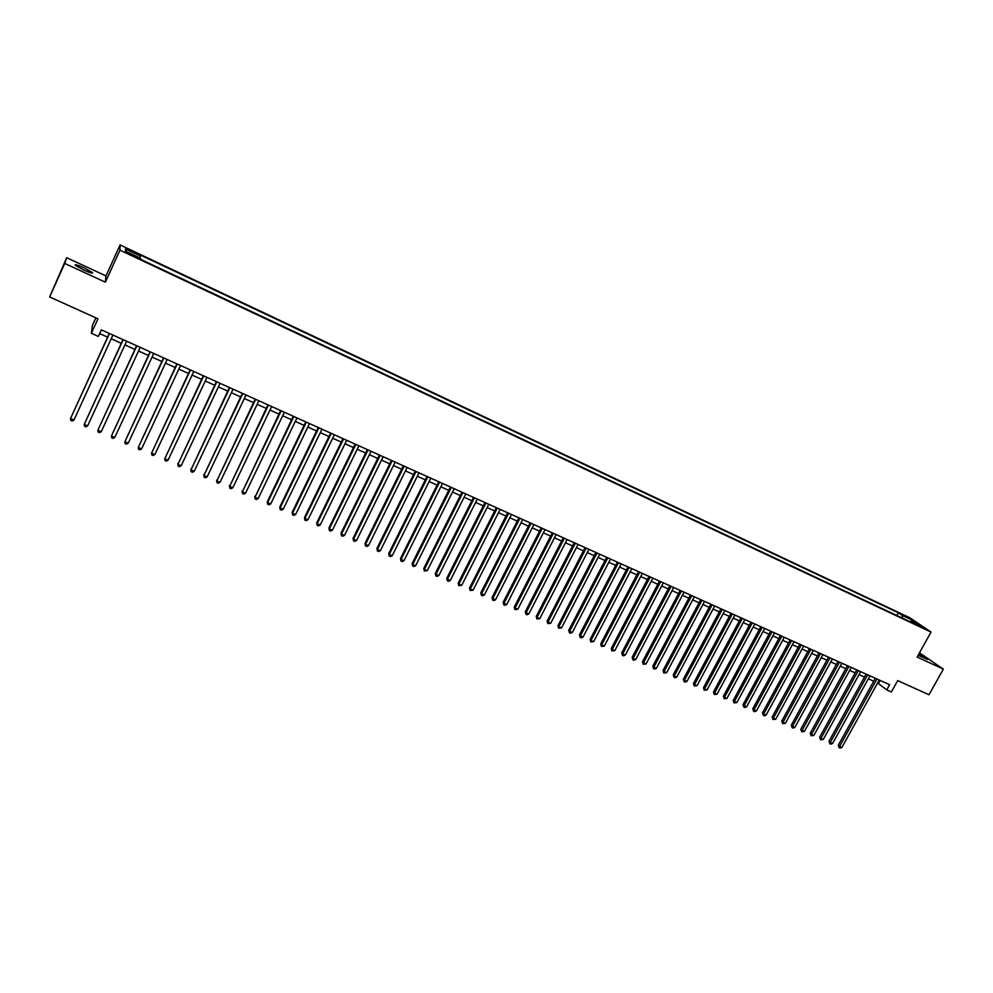 <?xml version="1.0" encoding="UTF-8"?>
<svg xmlns="http://www.w3.org/2000/svg" width="993" height="993" viewBox="0 0 993 993"><rect width="100%" height="100%" fill="white"/><g stroke="black" fill="none" stroke-linecap="round" stroke-linejoin="round"><path stroke-width="1.49" d="M83.66 269.959C90.45 272.963 93.367 273.807 92.386 272.492L84.12 267.887C77.33 264.883 74.413 264.039 75.369 265.342L83.66 269.959M918.115 655.293L927.499 659.439L918.736 654.176M131.126 255.052L135.309 256.417L131.076 254.096L126.881 252.731L131.126 255.052M95.862 317.847L92.411 325.406L91.368 333.288L98.332 336.416L101.336 329.85L889.629 684.711L886.761 689.874L891.379 691.947L897.697 680.602L929.001 694.765L943.35 669.133L919.506 652.811M66.68 257.708L49.65 296.944L64.756 263.43L105.382 282.198L119.967 250.174L120.091 244.911L105.978 275.917L66.68 257.708L64.756 263.43M119.967 250.174L931.037 632.082L909.749 617.72L120.091 244.911M919.568 625.615L924.644 628.507L919.27 626.161M902.289 618.068L902.302 615.449L898.392 612.793L140.373 255.027L140.472 256.057L125.528 249.007L125.54 251.192L140.696 258.341L140.795 259.409L914.963 624.038L910.929 621.295L910.122 621.755M902.302 615.449L912.294 620.166L921.007 626.049L910.929 621.295M91.368 333.288L97.972 318.815L49.65 296.944M931.037 632.082L917.147 657.031L943.35 669.133M877.613 682.961L886.761 689.874M99.635 333.561L107.604 337.136M111.228 338.762L121.295 343.28M124.919 344.906L134.887 349.387M138.523 351.026L148.404 355.457M152.053 357.095L161.834 361.489M165.483 363.128L175.178 367.484M178.839 369.123L188.434 373.43M192.096 375.081L201.604 379.351M205.278 381.002L214.699 385.234M218.386 386.885L227.707 391.081M231.394 392.731L240.641 396.877M244.328 398.541L253.488 402.649M257.187 404.312L266.261 408.384M269.959 410.059L278.946 414.093M282.657 415.757L291.557 419.754M295.281 421.417L304.094 425.376M307.818 427.052L316.556 430.974M320.28 432.65L328.931 436.535M332.667 438.211L341.244 442.071M344.981 443.747L353.471 447.558M357.219 449.246L365.635 453.019M369.384 454.707L377.725 458.443M381.473 460.131L389.728 463.843M393.489 465.531L401.668 469.205M405.442 470.893L413.535 474.542M417.308 476.23L425.339 479.83M429.113 481.531L437.069 485.105M440.842 486.806L448.724 490.343M452.51 492.044L460.318 495.544M464.103 497.245L471.836 500.72M475.635 502.421L483.293 505.859M487.091 507.572L494.675 510.973M498.486 512.686L505.996 516.062M509.806 517.775L517.254 521.114M521.064 522.827L528.437 526.141M532.26 527.854L539.571 531.143M543.382 532.856L550.631 536.108M554.454 537.821L561.628 541.048M565.451 542.761L572.564 545.951M576.387 547.677L583.437 550.842M587.26 552.555L594.236 555.695M598.071 557.408L604.985 560.524M608.821 562.249L615.672 565.315M619.52 567.04L626.298 570.094M630.145 571.819L636.873 574.835M640.708 576.561L647.374 579.552M651.222 581.29L657.825 584.244M661.673 585.982L668.215 588.911M672.062 590.649L678.542 593.553M682.402 595.291L688.819 598.171M692.68 599.909L699.035 602.763M702.895 604.489L709.201 607.319M713.061 609.057L719.304 611.862M723.165 613.6L729.359 616.38M733.219 618.118L739.351 620.861M743.211 622.599L749.293 625.329M753.153 627.067L759.173 629.773M763.046 631.511L769.004 634.179M772.877 635.93L778.785 638.573M782.658 640.311L788.516 642.943M792.389 644.68L798.186 647.287M802.059 649.025L807.805 651.607M811.691 653.357L817.376 655.914M821.261 657.651L826.896 660.184M830.781 661.921L836.367 664.441M840.239 666.179L845.775 668.661M849.66 670.412L855.147 672.869M859.032 674.619L864.469 677.052M868.354 678.802L873.741 681.223M880.121 680.441L878.507 683.358M896.89 615.523L898.392 612.793M140.472 256.057L139.74 257.882M911.14 621.407L912.294 620.166M125.528 249.007L126.496 251.639M105.382 282.198L105.978 275.917M875.354 678.293L838.291 745.246L839.581 746.438L876.931 679.001M841.903 747.419L840.09 748.089L839.159 747.692L839.581 746.438L841.903 747.419L879.239 680.044M839.159 747.692L838.291 745.246M866.095 674.123L828.994 741.274L830.272 742.466L867.646 674.818M832.606 743.459L830.781 744.129L829.85 743.732L830.272 742.466L832.606 743.459L869.967 675.861M829.85 743.732L828.994 741.274M856.773 669.927L819.647 737.29L820.901 738.469L858.312 670.623M823.247 739.475L820.491 739.748L820.901 738.469L823.247 739.475L860.658 671.665M820.491 739.748L819.647 737.29M847.414 665.707L810.238 733.281L811.492 734.46L848.941 666.402M813.85 735.465L811.095 735.739L811.492 734.46L813.85 735.465L851.286 667.457M811.095 735.739L810.238 733.281M837.993 661.475L800.792 729.247L802.034 730.426L839.507 662.157M804.404 731.431L801.636 731.717L802.034 730.426L804.404 731.431L841.865 663.212M801.636 731.717L800.792 729.247M828.522 657.205L791.297 725.2L792.513 726.367L830.024 657.887M794.896 727.385L793.084 728.068L792.129 727.658L792.513 726.367L794.896 727.385L832.407 658.955M792.129 727.658L791.297 725.2M819.014 652.922L781.752 721.129L782.956 722.296L820.503 653.593M785.351 723.314L782.571 723.599L782.956 722.296L785.351 723.314L822.887 654.672M782.571 723.599L781.752 721.129M809.444 648.615L772.144 717.033L773.336 718.187L810.921 649.285M775.744 719.217L772.964 719.503L773.336 718.187L775.744 719.217L813.317 650.365M772.964 719.503L772.144 717.033M799.824 644.283L762.487 712.912L763.667 714.066L801.277 644.941M766.1 715.109L764.275 715.804L763.307 715.382L763.667 714.066L766.1 715.109L803.697 646.033M763.307 715.382L762.487 712.912M790.143 639.926L752.793 708.779L753.948 709.933L791.595 640.584M756.393 710.963L754.568 711.671L753.6 711.249L753.948 709.933L756.393 710.963L794.028 641.677M753.6 711.249L752.793 708.779M780.424 635.557L743.037 704.62L744.179 705.762L781.851 636.203M746.624 706.805L744.812 707.512L743.831 707.09L744.179 705.762L746.624 706.805L784.296 637.295M743.831 707.09L743.037 704.62M770.642 631.151L733.231 700.437L734.361 701.567L772.07 631.796M736.818 702.622L734.013 702.907L734.361 701.567L736.818 702.622L774.515 632.901M734.013 702.907L733.231 700.437M760.812 626.732L723.363 696.23L724.48 697.359L762.214 627.353M726.95 698.414L724.145 698.712L724.48 697.359L726.95 698.414L764.684 628.47M724.145 698.712L723.363 696.23M750.931 622.276L713.446 691.997L714.55 693.126L752.322 622.896M717.033 694.194L714.228 694.479L714.55 693.126L717.033 694.194L754.804 624.014M714.228 694.479L713.446 691.997M740.989 617.807L703.478 687.739L704.571 688.869L742.367 618.416M707.066 689.936L704.248 690.234L704.571 688.869L707.066 689.936L744.862 619.545M704.248 690.234L703.478 687.739M730.997 613.302L693.449 683.469L694.529 684.587L732.362 613.91M697.036 685.666L694.219 685.964L694.529 684.587L697.036 685.666L734.87 615.039M694.219 685.964L693.449 683.469M720.955 608.783L683.37 679.175L684.425 680.292L722.296 609.379M686.957 681.359L685.145 682.092L684.127 681.657L684.425 680.292L686.957 681.359L724.816 610.521M684.127 681.657L683.37 679.175M710.851 604.228L673.242 674.843L674.284 675.96L712.167 604.824M676.829 677.04L675.004 677.772L673.986 677.338L674.284 675.96L676.829 677.04L714.712 605.966M673.986 677.338L673.242 674.843M700.686 599.66L663.051 670.498L664.069 671.603L702.001 600.244M666.626 672.695L663.796 673.006L664.069 671.603L666.626 672.695L704.546 601.398M663.796 673.006L663.051 670.498M690.47 595.055L652.811 666.129L653.816 667.234L691.761 595.639M656.385 668.326L654.561 669.071L653.543 668.637L653.816 667.234L656.385 668.326L694.33 596.793M653.543 668.637L652.811 666.129M680.193 590.438L642.508 661.735L643.489 662.827L681.471 591.009M646.083 663.932L643.228 664.243L643.489 662.827L646.083 663.932L684.053 592.176M643.228 664.243L642.508 661.735M669.865 585.783L632.144 657.316L633.112 658.409L671.131 586.354M635.719 659.513L633.894 660.271L632.864 659.824L633.112 658.409L635.719 659.513L673.713 587.521M632.864 659.824L632.144 657.316M659.476 581.104L621.73 652.873L622.685 653.965L660.717 581.662M625.292 655.07L623.48 655.827L622.437 655.38L622.685 653.965L625.292 655.07L663.324 582.841M622.437 655.38L621.73 652.873M649.037 576.399L611.254 648.404L612.184 649.484L650.254 576.958M614.816 650.601L611.949 650.924L612.184 649.484L614.816 650.601L652.873 578.137M611.949 650.924L611.254 648.404M638.524 571.67L600.715 643.911L601.634 644.991L639.728 572.216M604.278 646.12L601.41 646.431L601.634 644.991L604.278 646.12L642.372 573.408M601.41 646.431L600.715 643.911M627.961 566.916L590.127 639.393L591.021 640.46L629.152 567.45M593.677 641.602L590.798 641.912L591.021 640.46L593.677 641.602L631.796 568.654M590.798 641.912L590.127 639.393M617.336 562.137L579.465 634.85L580.346 635.917L618.502 562.659M583.028 637.059L581.215 637.829L580.148 637.369L580.346 635.917L583.028 637.059L621.171 563.863M580.148 637.369L579.465 634.85M606.649 557.321L568.753 630.282L569.622 631.337L607.803 557.843M572.303 632.479L570.491 633.261L569.423 632.802L569.622 631.337L572.303 632.479L610.484 559.047M569.423 632.802L568.753 630.282M595.899 552.493L557.979 625.689L558.823 626.732L597.041 553.002M561.529 627.886L558.637 628.209L558.823 626.732L561.529 627.886L599.735 554.218M558.637 628.209L557.979 625.689M585.088 547.627L547.143 621.072L547.975 622.115L586.205 548.124M550.693 623.269L547.788 623.592L547.975 622.115L550.693 623.269L588.923 549.34M547.788 623.592L547.143 621.072M574.227 542.724L536.245 616.417L537.064 617.46L575.319 543.221M539.795 618.627L536.89 618.949L537.064 617.46L539.795 618.627L578.05 544.449M536.89 618.949L536.245 616.417M563.292 537.809L525.285 611.75L526.079 612.78L564.372 538.293M528.835 613.947L527.022 614.741L525.918 614.27L526.079 612.78L528.835 613.947L567.115 539.534M525.918 614.27L525.285 611.75M552.294 532.856L514.275 607.046L515.044 608.064L553.349 533.34M517.8 609.243L514.883 609.578L515.044 608.064L517.8 609.243L556.117 534.582M514.883 609.578L514.275 607.046M541.235 527.879L503.178 602.317L503.935 603.334L542.277 528.35M506.715 604.514L504.903 605.32L503.799 604.849L503.935 603.334L506.715 604.514L545.045 529.592M503.799 604.849L503.178 602.317M530.113 522.877L492.031 597.563L492.764 598.568L531.131 523.336M495.569 599.76L493.757 600.579L492.64 600.095L492.764 598.568L495.569 599.76L533.924 524.589M492.64 600.095L492.031 597.563M518.917 517.837L480.823 592.784L481.531 593.777L519.922 518.284M484.348 594.981L482.536 595.8L481.406 595.316L481.531 593.777L484.348 594.981L522.728 519.55M481.406 595.316L480.823 592.784M507.671 512.773L469.54 587.968L470.235 588.961L508.652 513.207M473.065 590.177L470.123 590.512L470.235 588.961L473.065 590.177L511.469 514.486M470.123 590.512L469.54 587.968M496.351 507.671L458.195 583.127L458.865 584.12L497.307 508.106M461.72 585.336L458.766 585.671L458.865 584.12L461.72 585.336L500.149 509.384M458.766 585.671L458.195 583.127M484.969 502.545L446.788 578.261L447.433 579.242L485.9 502.967M450.301 580.471L448.488 581.302L447.346 580.806L447.433 579.242L450.301 580.471L488.767 504.258M447.346 580.806L446.788 578.261M473.512 497.394L435.319 573.371L435.939 574.351L474.431 497.803M438.819 575.568L437.019 576.412L435.865 575.915L435.939 574.351L438.819 575.568L477.298 499.094M435.865 575.915L435.319 573.371M461.993 492.205L423.775 568.443L424.371 569.411L462.887 492.615M427.275 570.652L424.309 571L424.371 569.411L427.275 570.652L465.779 493.906M424.309 571L423.775 568.443M450.4 486.992L412.157 563.49L412.74 564.458L451.281 487.377M415.657 565.7L413.858 566.544L412.691 566.047L412.74 564.458L415.657 565.7L454.186 488.693M412.691 566.047L412.157 563.49M438.745 481.742L400.477 558.513L401.035 559.469L439.601 482.126M403.977 560.71L402.165 561.566L400.998 561.07L401.035 559.469L403.977 560.71L442.518 483.442M400.998 561.07L400.477 558.513M427.015 476.466L388.735 553.498L389.268 554.442L427.846 476.839M392.223 555.708L390.41 556.564L389.231 556.055L389.268 554.442L392.223 555.708L430.788 478.167M389.231 556.055L388.735 553.498M415.223 471.154L376.906 548.459L377.427 549.402L416.03 471.514M380.393 550.668L378.594 551.525L377.402 551.016L377.427 549.402L380.393 550.668L418.984 472.854M377.402 551.016L376.906 548.459M403.344 465.804L365.027 543.382L365.511 544.325L404.139 466.164M368.502 545.591L366.702 546.46L365.511 545.951L365.511 544.325L368.502 545.591L407.118 467.504M365.511 545.951L365.027 543.382M391.416 460.429L353.061 538.28L353.533 539.211L392.173 460.777M356.537 540.49L354.737 541.359L353.533 540.85L353.533 539.211L356.537 540.49L395.177 462.13M353.533 540.85L353.061 538.28M379.4 455.03L341.033 533.154L341.48 534.073L380.145 455.365M344.497 535.364L342.697 536.232L341.493 535.724L341.48 534.073L344.497 535.364L383.161 456.718M341.493 535.724L341.033 533.154M367.311 449.581L328.931 527.991L329.353 528.897L368.031 449.903M332.394 530.2L330.595 531.081L329.378 530.56L329.353 528.897L332.394 530.2L371.072 451.269M329.378 530.56L328.931 527.991M355.159 444.107L316.755 522.802L317.152 523.696L355.854 444.43M320.205 524.999L318.405 525.893L317.189 525.371L317.152 523.696L320.205 524.999L358.907 445.795M317.189 525.371L316.755 522.802M342.933 438.608L304.503 517.576L304.876 518.47L343.603 438.906M307.954 519.773L306.154 520.667L304.925 520.146L304.876 518.47L307.954 519.773L346.669 440.296M304.925 520.146L304.503 517.576M330.619 433.072L292.178 512.314L292.525 513.207L331.265 433.358M295.616 514.523L293.829 515.417L292.587 514.895L292.525 513.207L295.616 514.523L334.356 434.748M292.587 514.895L292.178 512.314M318.244 427.499L279.778 507.026L280.1 507.907L318.865 427.772M283.216 509.235L281.429 510.141L280.175 509.608L280.1 507.907L283.216 509.235L321.968 429.175M280.175 509.608L279.778 507.026M305.782 421.888L267.303 501.713L267.601 502.582L306.378 422.149M270.729 503.91L268.942 504.816L267.688 504.283L267.601 502.582L270.729 503.91L309.506 423.564M267.688 504.283L267.303 501.713M293.245 416.241L255.027 497.22L293.816 416.501M258.18 498.56L256.393 499.479L255.127 498.933L255.027 497.22L258.18 498.56L296.969 417.916M255.127 498.933L254.754 496.351M280.634 410.568L242.379 491.82L281.18 410.817M245.544 493.173L243.757 494.092L242.491 493.558L242.379 491.82L245.544 493.173L284.346 412.232M242.491 493.558L242.118 490.964M267.949 404.859L229.644 486.396L268.47 405.082M232.834 487.749L231.046 488.68L229.768 488.134L229.644 486.396L232.834 487.749L271.648 406.522M229.768 488.134L229.42 485.552M255.176 399.112L216.834 480.935L255.673 399.323M220.036 482.3L218.261 483.231L216.971 482.685L216.834 480.935L220.036 482.3L258.875 400.775M216.971 482.685L216.635 480.091M242.329 393.327L203.937 475.436L242.801 393.526M207.177 476.814L205.39 477.757L204.099 477.199L203.937 475.436L207.177 476.814L246.028 394.978M204.099 477.199L203.776 474.604M229.395 387.506L190.966 469.9L229.842 387.704M194.218 471.29L192.443 472.234L191.14 471.687L190.966 469.9L194.218 471.29L233.082 389.157M191.14 471.687L190.83 469.093M216.387 381.647L177.921 464.339L216.809 381.833M181.198 465.742L179.41 466.685L178.107 466.127L177.921 464.339L181.198 465.742L220.074 383.298M178.107 466.127L177.809 463.532M203.304 375.751L164.788 458.741L203.689 375.925M168.078 460.144L166.303 461.1L164.987 460.541L164.788 458.741L168.078 460.144L206.978 377.402M190.122 369.818L151.569 453.106L190.482 369.979M154.883 454.521L153.108 455.489L151.792 454.918L151.569 453.106L154.883 454.521L193.796 371.469M176.866 363.848L138.275 447.433L177.201 363.997M141.614 448.861L139.839 449.829L138.511 449.258L138.275 447.433L141.614 448.861L180.527 365.498M163.522 357.852L124.895 441.736L163.82 357.976M128.246 443.163L126.483 444.144L125.143 443.573L124.895 441.736L128.246 443.163L167.172 359.491M150.104 351.807L111.427 435.989L150.365 351.919M114.803 437.429L113.041 438.409L111.688 437.839L111.427 435.989L114.803 437.429L153.741 353.446M136.587 345.713L97.873 430.217L136.823 345.825M101.274 431.657L99.511 432.65L98.146 432.079L97.873 430.217L101.274 431.657L140.224 347.351M122.983 339.594L84.231 424.396L123.194 339.693M87.657 425.86L85.895 426.853L84.529 426.27L84.231 424.396L87.657 425.86L126.608 341.232M109.304 333.437L70.515 418.549L109.478 333.511M73.954 420.014L72.191 421.02L70.813 420.436L70.515 418.549L73.954 420.014L112.917 335.063M92.088 273.125L92.386 272.492"/></g></svg>
